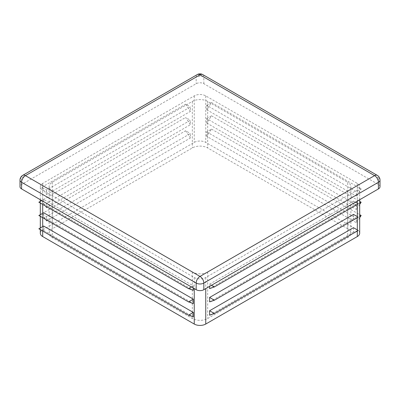 <?xml version="1.0" encoding="UTF-8"?>
<svg xmlns="http://www.w3.org/2000/svg" width="400" height="400" viewBox="0 0 400 400"><rect width="100%" height="100%" fill="white"/><g stroke="black" fill="none" stroke-linecap="round" stroke-linejoin="round"><path stroke-width="0.3" stroke-dasharray="2 1.5" d="M38.855 215.505L43.65 217.17L43.65 212.735M43.65 217.17L193.285 303.56M42.69 190.03L194.245 277.53A8.14 4.7 0 0 0 205.755 277.53L357.31 190.03A8.14 4.7 0 0 0 359.69 186.71A8.14 4.7 0 0 0 357.31 183.385L205.755 95.89A8.14 4.7 0 0 0 194.245 95.89L42.69 183.385A8.14 4.7 0 0 0 40.31 186.71A8.14 4.7 0 0 0 42.69 190.03L42.69 204.43M38.855 202.215L43.65 203.875L43.65 199.445L193.285 285.835L191.365 286.945M193.285 288.05L193.285 285.835M43.65 203.875L193.285 290.265M38.855 228.795L43.65 230.46L43.65 226.03M43.65 230.46L193.285 316.85M359.69 233.23A8.14 4.7 0 0 0 357.31 229.905L205.755 142.405A8.14 4.7 0 0 0 194.245 142.405L42.69 229.905A8.14 4.7 0 0 0 40.31 233.23M206.715 136.315L206.715 131.885L211.51 129.115L206.715 136.315L356.35 222.705L356.35 218.275L359.69 216.345M211.51 129.115L359.69 214.665M206.715 131.885L356.35 218.275M359.69 217.685L356.35 222.705M206.715 118.595L211.51 115.825L206.715 123.025L206.715 118.595L356.35 204.985L359.69 203.055M206.715 123.025L356.35 209.415L356.35 204.985M206.715 105.3L211.51 102.535L206.715 109.735L206.715 105.3L356.35 191.695L361.145 188.925L356.35 196.125L356.35 191.695M206.715 109.735L356.35 196.125M380 186.71A5.425 3.135 0 0 0 378.41 184.495L203.835 83.705A5.425 3.135 0 0 0 196.165 83.705L21.59 184.495A5.425 3.135 0 0 0 20 186.71M46.53 216.615L46.53 221.045L41.73 213.845L46.53 216.615L190.41 133.545L190.41 137.975L185.61 130.775L190.41 133.545M46.53 221.045L190.41 137.975M43.65 199.445L41.735 200.555L46.53 203.325L190.41 120.255L190.41 124.685L185.61 117.485L190.41 120.255M46.53 203.325L46.53 207.755L190.41 124.685M46.53 190.03L46.53 194.46L41.73 187.265L46.53 190.03L190.41 106.965L190.41 111.395L185.61 104.195L190.41 106.965M46.53 194.46L190.41 111.395M347.715 228.795L207.675 147.945A10.85 6.265 0 0 0 192.325 147.945L52.285 228.795A10.85 6.265 0 0 0 49.105 233.23A10.85 6.265 0 0 0 52.285 237.66L192.325 318.51A10.85 6.265 0 0 0 207.675 318.51L347.715 237.66A10.85 6.265 0 0 0 350.895 233.23A10.85 6.265 0 0 0 347.715 228.795L347.715 182.28L207.675 101.425A10.85 6.265 0 0 0 192.325 101.425L52.285 182.28A10.85 6.265 0 0 0 49.105 186.71A10.85 6.265 0 0 0 52.285 191.14L192.325 271.99A10.85 6.265 0 0 0 207.675 271.99L347.715 191.14A10.85 6.265 0 0 0 350.895 186.71A10.85 6.265 0 0 0 347.715 182.28M353.47 227.69L353.47 232.12L358.27 230.46M209.59 315.19L353.47 232.12M353.47 214.4L353.47 218.83L358.27 217.165M209.59 301.895L353.47 218.83M211.51 285.285L209.59 284.175L209.59 286.39M209.59 284.175L353.47 201.105L353.47 205.54L358.27 203.875M209.59 288.605L353.47 205.54M355.39 202.215L353.47 201.105M211.51 102.535L361.145 188.925M211.51 115.825L359.69 201.375M359.69 204.395L356.35 209.415M41.73 213.845L185.61 130.775M46.53 207.755L41.73 200.555L185.61 117.485M41.73 187.265L185.61 104.195M42.69 213.29L42.69 217.72M42.69 226.58L42.69 231.01M194.245 277.53L194.245 288.605M205.755 95.89L205.755 142.405M194.245 95.89L194.245 142.405M357.31 183.385L357.31 231.01M42.69 183.385L42.69 229.905M205.755 277.53L205.755 288.605M357.31 190.03L357.31 201.105M357.31 203.325L357.31 204.43M357.31 216.615L357.31 217.72M52.285 182.28L52.285 228.795M52.285 191.14L52.285 237.66M207.675 101.425L207.675 147.945M192.325 101.425L192.325 147.945M380 180.065A5.425 3.135 0 0 0 378.41 177.85L378.41 184.495M192.325 271.99L192.325 318.51M207.675 271.99L207.675 318.51M202.715 74.575A5.425 3.135 -60 0 1 203.835 77.06L378.41 177.85A5.425 3.135 120 0 0 377.285 175.365M203.835 83.705L203.835 77.06A5.425 3.135 0 0 0 196.165 77.06A5.425 3.135 60 0 1 197.285 74.575M22.715 175.365A5.425 3.135 -120 0 0 21.59 177.85L196.165 77.06L196.165 83.705M21.59 184.495L21.59 177.85A5.425 3.135 0 0 0 20 180.065M347.715 191.14L347.715 237.66M40.31 229.635L40.31 227.96M40.31 216.345L40.31 214.665M40.31 203.055L40.31 201.375M40.31 199.73L40.31 186.71M359.69 199.73L359.69 186.71M49.105 186.71L49.105 233.23M350.895 186.71L350.895 233.23"/><path stroke-width="0.6" d="M188.49 301.895L38.855 215.505L43.65 212.735L193.285 299.13L188.49 301.895L193.285 303.56L193.285 299.13M40.31 229.635L40.31 233.23A8.14 4.7 0 0 0 42.69 236.55L194.245 324.05A8.14 4.7 0 0 0 205.755 324.05L357.31 236.55A8.14 4.7 0 0 0 359.69 233.23L359.69 199.73M191.365 286.945L188.49 288.605L193.285 290.265L193.285 288.05M188.49 315.19L38.855 228.795L43.65 226.03L193.285 312.42L188.49 315.19L193.285 316.85L193.285 312.42M359.69 216.345L361.145 215.505L359.69 217.685M359.69 214.665L361.145 215.505M20 180.065A5.425 3.135 0 0 0 21.59 182.28A5.425 3.135 -60 0 1 25.425 175.635L200 276.42A5.425 3.135 120 0 0 196.165 283.07A5.425 3.135 0 0 0 203.835 283.07A5.425 3.135 -120 0 0 200 276.42L374.575 175.635L200 74.845L25.425 175.635A5.425 3.135 -120 0 0 22.715 175.365A5.425 5.425 0 0 0 20 180.065L20 186.71A5.425 3.135 0 0 0 21.59 188.925L196.165 289.715A5.425 3.135 0 0 0 203.835 289.715L378.41 188.925A5.425 3.135 0 0 0 380 186.71L380 180.065A5.425 5.425 0 0 0 377.285 175.365A5.425 3.135 120 0 0 374.575 175.635A5.425 3.135 60 0 1 378.41 182.28A5.425 3.135 0 0 0 380 180.065M209.59 310.76L209.59 315.19L214.39 313.525L209.59 310.76L353.47 227.69L358.27 230.46L214.39 313.525M209.59 297.465L209.59 301.895L214.39 300.235L209.59 297.465L353.47 214.4L358.27 217.165L214.39 300.235M209.59 286.39L209.59 288.605L214.39 286.945L211.51 285.285M214.39 286.945L358.27 203.875L355.39 202.215M41.735 200.555L38.855 202.215L188.49 288.605M359.69 203.055L361.145 202.215L359.69 204.395M359.69 201.375L361.145 202.215M42.69 204.43L42.69 213.29M42.69 217.72L42.69 226.58M42.69 231.01L42.69 236.55M194.245 288.605L194.245 324.05M205.755 288.605L205.755 324.05M357.31 201.105L357.31 203.325M357.31 204.43L357.31 216.615M357.31 217.72L357.31 229.905M357.31 231.01L357.31 236.55M203.835 289.715L203.835 283.07L378.41 182.28L378.41 188.925M200 74.845A5.425 3.135 -60 0 1 202.715 74.575A5.425 5.425 0 0 0 197.285 74.575A5.425 3.135 60 0 1 200 74.845M21.59 188.925L21.59 182.28L196.165 283.07L196.165 289.715M40.31 227.96L40.31 216.345M40.31 214.665L40.31 203.055M40.31 201.375L40.31 199.73M377.285 175.365L202.715 74.575M197.285 74.575L22.715 175.365"/></g></svg>
